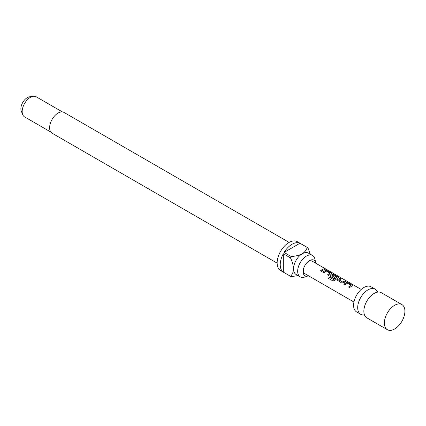 <?xml version="1.0" encoding="UTF-8"?>
<svg xmlns="http://www.w3.org/2000/svg" width="426" height="426" viewBox="0 0 426 426"><rect width="100%" height="100%" fill="white"/><g stroke="black" fill="none" stroke-linecap="round" stroke-linejoin="round"><path stroke-width="0.64" d="M326.199 269.269L325.081 269.046C324.633 268.566 325.006 268.641 326.199 269.269L326.508 269.493M325.033 269.179C324.58 268.7 324.942 268.769 326.135 269.397L326.263 269.472M387.383 329.703L366.861 317.86A14.511 8.376 -60 0 1 364.118 313.722A14.511 8.376 -60 0 1 363.857 311.214A14.511 8.376 -60 0 1 374.113 293.445A14.511 8.376 -60 0 1 376.419 292.417A14.511 8.376 -60 0 1 381.371 292.726L401.894 304.574A14.511 8.376 120 0 0 394.636 305.293L394.636 305.293A14.511 8.376 120 0 0 384.374 323.062A14.511 8.376 120 0 0 387.383 329.703A14.511 8.376 120 0 0 394.636 328.984A14.511 8.376 120 0 0 404.114 316.198A14.511 8.376 120 0 0 401.894 304.574M343.873 284.339L346.317 282.646L348.287 282.949L352.488 285.564M348.58 287.055L350.891 285.223L347.408 283.215L344.916 284.866L343.841 284.248L346.333 282.518L348.324 282.816L352.52 285.495L349.618 287.582L348.543 286.964L350.891 285.223M337.451 280.281L337.839 279.456L340.278 278.327L341.359 278.95M339.043 279.861L342.525 281.969L345.017 280.91L346.098 281.533L343.606 282.683L341.615 282.96L337.435 280.239L337.823 279.344L340.315 278.194L341.391 278.817L339.059 280.068L342.541 282.076L344.985 281.043L346.061 281.666M330.448 276.24L330.837 275.414L332.312 274.562L334.282 274.866L338.484 277.475M328.51 278.418L329.383 277.204L333.649 279.664L336.758 277.267L333.286 275.058L331.923 275.846L334.985 277.614L333.925 278.524L330.837 276.74L330.432 276.192L330.821 275.303L332.328 274.435L334.319 274.733L338.516 277.411L334.804 280.399L332.967 280.984L328.446 278.37L329.335 277.129L333.601 279.589L336.769 277.07M331.923 275.75L335.001 277.725M322.865 272.209L325.31 270.515L327.28 270.819L331.481 273.433M327.567 274.924L329.884 273.098L326.401 271.085L323.909 272.741L322.828 272.118L325.326 270.393L327.317 270.691L331.087 272.864L331.513 273.364L328.611 275.457L327.535 274.834L329.884 273.098M320.565 270.883L322.269 269.551L323.978 268.912L325.054 269.536M377.606 292.135A14.511 8.376 120 0 0 375.215 289.169A14.511 8.376 120 0 0 367.957 289.888A14.511 8.376 120 0 0 357.696 307.663A14.511 8.376 120 0 0 360.705 314.303A14.511 8.376 120 0 0 364.47 314.894M375.215 289.169L371.11 286.799A14.511 8.376 120 0 0 363.857 287.518A14.511 8.376 120 0 0 354.373 300.303A14.511 8.376 120 0 0 356.599 311.933L360.705 314.303M361.2 289.456L312.157 261.143A7.258 4.191 120 0 0 308.53 261.5A7.258 4.191 120 0 0 306.795 262.853M303.701 268.21A7.258 4.191 120 0 0 304.899 273.71L353.942 302.023M323.35 270.057L321.609 271.41L320.533 270.792L322.269 269.434L324.01 268.779L325.086 269.402L323.35 270.057M325.081 269.046L324.814 268.747M315.767 263.225A8.999 5.197 120 0 0 315.693 262.821A8.999 5.197 120 0 0 309.473 260.621A8.999 5.197 120 0 0 307.039 262.581A8.999 5.197 120 0 0 303.594 268.556A8.999 5.197 120 0 0 308.126 275.931A8.999 5.197 120 0 0 308.509 275.792M315.693 262.821L314.92 259.141A12.333 7.12 120 0 0 312.562 255.509A12.333 7.12 120 0 0 306.395 256.122A12.333 7.12 120 0 0 298.338 266.99A12.333 7.12 120 0 0 300.229 276.873A12.333 7.12 120 0 0 304.547 277.102L308.126 275.931M289.126 242.399L64.076 112.469A11.971 6.912 120 0 0 58.09 113.06A11.971 6.912 120 0 0 50.268 123.609A11.971 6.912 120 0 0 52.105 133.205L277.156 263.135M300.229 276.873L296.123 274.504A12.333 7.12 -60 0 1 293.567 268.859A12.333 7.12 -60 0 1 302.29 253.752A12.333 7.12 -60 0 1 308.456 253.14L312.562 255.509M299.979 243.241L284.083 252.416A16.689 9.633 120 0 1 292.028 244.274A16.689 9.633 120 0 1 299.979 243.241L307.162 247.389A16.689 9.633 -60 0 1 307.556 247.597L297.295 241.67A16.689 9.633 120 0 0 288.95 242.495A16.689 9.633 120 0 0 278.05 257.203A16.689 9.633 120 0 0 280.612 270.574L290.867 276.495A16.689 9.633 -60 0 1 290.489 276.261L283.311 272.113A16.689 9.633 120 0 1 283.311 253.758L283.311 272.113M297.96 275.563L291.267 276.708A16.689 9.633 -60 0 1 290.867 276.495M284.083 252.416L291.267 256.564A16.689 9.633 -60 0 0 290.489 257.906L283.311 253.758M62.43 111.937L36.189 96.787A11.608 6.704 120 0 0 33.313 96.297A11.608 6.704 120 0 0 30.384 97.362A11.608 6.704 120 0 0 22.716 114.647A11.608 6.704 120 0 0 24.58 116.894L50.822 132.044M33.313 96.297L29.602 96.803A9.095 5.25 120 0 0 27.307 97.639A9.095 5.25 120 0 0 21.3 111.181L22.716 114.647M307.556 247.597A16.689 9.633 -60 0 1 307.934 247.836L310.293 254.2M307.162 247.389C306.603 249.801 304.979 251.926 302.29 253.752C299.095 255.312 295.42 256.25 291.267 256.564M290.489 257.906C292.295 261.66 293.322 265.307 293.567 268.859C293.328 272.102 292.305 274.568 290.489 276.261"/></g></svg>
